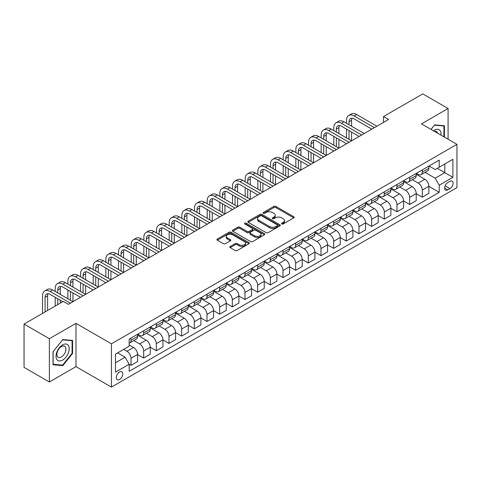 <?xml version="1.0" encoding="UTF-8"?>
<svg xmlns="http://www.w3.org/2000/svg" width="481" height="481" viewBox="0 0 481 481"><rect width="100%" height="100%" fill="white"/><g stroke="black" fill="none" stroke-linecap="round" stroke-linejoin="round"><path stroke-width="0.72" d="M281.794 223.978A0.986 0.571 0 0 0 283.183 223.978L293.753 217.875A1.407 0.812 0 0 0 294.162 217.304A1.407 0.812 0 0 0 293.753 216.727L275.847 206.391A1.407 0.812 0 0 0 273.863 206.391L263.293 212.494A0.986 0.571 0 0 0 263.005 212.897A0.986 0.571 0 0 0 263.293 213.293A0.986 0.571 0 0 0 264.688 213.293L266.053 212.506A4.503 2.597 0 0 1 272.42 212.506L273.911 213.366A4.503 2.597 0 0 1 275.228 215.205A4.503 2.597 0 0 1 273.911 217.045L272.541 217.833A0.986 0.571 0 0 0 272.252 218.236A0.986 0.571 0 0 0 272.541 218.639A0.986 0.571 0 0 0 273.936 218.639L275.3 217.845A4.503 2.597 0 0 1 281.668 217.845L283.159 218.711A4.503 2.597 0 0 1 284.475 220.545A4.503 2.597 0 0 1 283.159 222.384L281.794 223.172A0.986 0.571 0 0 0 281.505 223.575A0.986 0.571 0 0 0 281.794 223.978L281.794 223.172M119.547 379.509A4.588 2.646 120 0 0 122.541 375.463A4.588 2.646 120 0 0 121.837 371.789A4.588 2.646 120 0 0 119.547 372.017A4.588 2.646 120 0 0 116.552 376.058A4.588 2.646 120 0 0 117.256 379.731A4.588 2.646 120 0 0 119.547 379.509M230.201 246.47A1.407 0.812 0 0 0 229.786 247.048A1.407 0.812 0 0 0 230.201 247.619L235.221 250.517A1.407 0.812 0 0 0 237.211 250.517L248.948 243.741A1.407 0.812 0 0 0 249.356 243.17A1.407 0.812 0 0 0 248.948 242.592L231.042 232.257A1.407 0.812 0 0 0 229.058 232.257L217.322 239.033A1.407 0.812 0 0 0 216.907 239.61A1.407 0.812 0 0 0 217.322 240.181L223.388 243.687A1.407 0.812 0 0 0 225.379 243.687L230.399 240.789A1.407 0.812 0 0 0 230.808 240.211A1.407 0.812 0 0 0 230.399 239.64L227.393 237.903A3.764 2.171 0 0 1 226.286 236.363A3.764 2.171 0 0 1 228.613 234.355A3.764 2.171 0 0 1 232.714 234.83L244.498 241.63A3.764 2.171 0 0 1 245.599 243.17A3.764 2.171 0 0 1 243.278 245.178A3.764 2.171 0 0 1 239.177 244.703L237.211 243.572A1.407 0.812 0 0 0 235.221 243.572L230.201 246.47L230.201 247.619M75.98 323.346L49.381 338.702L24.05 324.08L24.05 367.37L49.381 381.992L75.98 366.636L111.442 387.109L111.442 343.819L75.98 323.346L75.98 366.636M448.082 139.225L448.082 108.514L421.488 123.87L456.95 144.342L111.442 343.819M448.082 108.514L422.751 93.891L383.489 116.558L383.489 122.408M24.05 324.08L63.312 301.413L68.38 304.335L388.558 119.48L383.489 116.558M266.155 232.66A1.407 0.812 0 0 0 268.139 232.66L279.876 225.884A1.407 0.812 0 0 0 280.291 225.312A1.407 0.812 0 0 0 279.876 224.735L261.977 214.4A1.407 0.812 0 0 0 259.987 214.4L248.25 221.176A1.407 0.812 0 0 0 247.841 221.753A1.407 0.812 0 0 0 248.25 222.324L266.155 232.66M245.214 224.188A0.986 0.571 0 0 1 246.212 224.326L264.394 234.824L252.675 241.588A1.407 0.812 0 0 1 250.685 241.588L232.786 231.253L232.786 230.104A1.407 0.812 0 0 0 232.371 230.682A1.407 0.812 0 0 0 232.786 231.253M232.786 230.104L237.806 227.206A1.407 0.812 0 0 1 239.797 227.206L247.06 231.397A1.407 0.812 0 0 0 249.044 231.397L252.381 229.473A1.407 0.812 0 0 0 252.79 228.902A1.407 0.812 0 0 0 252.381 228.325L244.817 223.96A0.986 0.571 0 0 1 244.528 223.563A0.986 0.571 0 0 1 245.142 223.034A0.986 0.571 0 0 1 246.212 223.16L264.412 233.664A1.407 0.812 0 0 1 264.827 234.241A1.407 0.812 0 0 1 264.412 234.812L264.412 233.664M449.957 181.373L447.727 182.66A4.443 2.567 120 0 0 444.829 186.574A4.443 2.567 120 0 0 445.508 190.133A4.443 2.567 120 0 0 447.727 189.917L449.957 188.63A4.443 2.567 120 0 0 452.861 184.71A4.443 2.567 120 0 0 452.182 181.151A4.443 2.567 120 0 0 449.957 181.373M111.442 387.109L456.95 187.632L456.95 144.342M429.034 166.017L435.167 169.559L439.219 167.214L439.219 160.137L129.173 339.141L129.173 346.218L115.494 354.118L115.494 372.138L129.173 364.237L129.173 371.314L439.219 192.31L439.219 185.233L435.167 178.217L425.09 172.396M439.219 167.214L452.898 159.319L452.898 177.339L439.219 185.233M49.381 338.702L49.381 381.992M437.295 168.326L444.793 172.655L444.793 163.997L452.898 159.319M435.167 178.217L444.793 172.655L452.898 177.339M115.494 362.776L125.12 357.221L117.623 352.892M129.173 364.297L130.994 365.35L130.994 358.273A5.73 3.307 -120 0 0 126.942 351.25L123.701 349.38M130.994 365.35L137.584 361.55L137.584 354.467A5.73 3.307 -120 0 0 133.532 347.45L129.173 344.931M137.584 354.527L143.663 358.038L143.663 350.962A5.73 3.307 -120 0 0 139.61 343.939L133.79 340.578M143.663 358.038L150.246 354.232L150.246 347.156A5.73 3.307 -120 0 0 146.194 340.139L137.584 335.167M150.246 347.216L156.325 350.727L156.325 343.644A5.73 3.307 -120 0 0 152.273 336.628L146.452 333.267M156.325 350.727L162.915 346.921L162.915 339.845A5.73 3.307 -120 0 0 158.862 332.822L150.246 327.85M162.915 339.905L168.993 343.41L168.993 336.333A5.73 3.307 -120 0 0 164.941 329.317L159.121 325.956M168.993 343.41L175.577 339.61L175.577 332.533A5.73 3.307 -120 0 0 171.525 325.511L162.915 320.538M175.577 332.593L181.656 336.099L181.656 329.022A5.73 3.307 -120 0 0 177.603 321.999L171.783 318.644M181.656 336.099L188.245 332.299L188.245 325.222A5.73 3.307 -120 0 0 184.193 318.2L175.577 313.227M188.245 325.276L194.324 328.788L194.324 321.711A5.73 3.307 -120 0 0 190.272 314.688L184.451 311.333M194.324 328.788L200.908 324.988L200.908 317.905A5.73 3.307 -120 0 0 196.855 310.888L188.245 305.916M200.908 317.965L206.986 321.476L206.986 314.4A5.73 3.307 -120 0 0 202.934 307.377L197.114 304.016M206.986 321.476L213.576 317.676L213.576 310.594A5.73 3.307 -120 0 0 209.524 303.577L200.908 298.605M213.576 310.654L219.655 314.165L219.655 307.082A5.73 3.307 -120 0 0 215.602 300.066L209.782 296.705M219.655 314.165L226.238 310.359L226.238 303.283A5.73 3.307 -120 0 0 222.186 296.266L213.576 291.294M226.238 303.343L232.317 306.854L232.317 299.771A5.73 3.307 -120 0 0 228.265 292.755L222.444 289.394M232.317 306.854L238.907 303.048L238.907 295.971A5.73 3.307 -120 0 0 234.854 288.949L226.238 283.976M238.907 296.031L244.985 299.537L244.985 292.46A5.73 3.307 -120 0 0 240.933 285.443L235.113 282.082M244.985 299.537L251.569 295.737L251.569 288.66A5.73 3.307 -120 0 0 247.517 281.638L238.907 276.665M251.569 288.714L257.648 292.226L257.648 285.149A5.73 3.307 -120 0 0 253.595 278.126L247.775 274.771M257.648 292.226L264.237 288.426L264.237 281.349A5.73 3.307 -120 0 0 260.179 274.326L251.569 269.354M264.237 281.403L270.316 284.914L270.316 277.838A5.73 3.307 -120 0 0 266.264 270.815L260.443 267.454M270.316 284.914L276.9 281.114L276.9 274.032A5.73 3.307 -120 0 0 272.847 267.015L264.237 262.043M276.9 274.092L282.978 277.603L282.978 270.526A5.73 3.307 -120 0 0 278.926 263.504L273.106 260.143M282.978 277.603L289.568 273.797L289.568 266.721A5.73 3.307 -120 0 0 285.51 259.704L276.9 254.732M289.568 266.781L295.647 270.292L295.647 263.209A5.73 3.307 -120 0 0 291.594 256.193L285.774 252.832M295.647 270.292L302.23 266.486L302.23 259.409A5.73 3.307 -120 0 0 298.178 252.393L289.568 247.42M302.23 259.469L308.309 262.981L308.309 255.898A5.73 3.307 -120 0 0 304.257 248.881L298.436 245.52M308.309 262.981L314.899 259.175L314.899 252.098A5.73 3.307 -120 0 0 310.84 245.076L302.23 240.103M314.899 252.158L320.977 255.664L320.977 248.587A5.73 3.307 -120 0 0 316.925 241.57L311.105 238.209M320.977 255.664L327.561 251.864L327.561 244.787A5.73 3.307 -120 0 0 323.509 237.764L314.899 232.792M327.561 244.841L333.64 248.352L333.64 241.276A5.73 3.307 -120 0 0 329.587 234.253L323.767 230.898M333.64 248.352L340.229 244.552L340.229 237.476A5.73 3.307 -120 0 0 336.171 230.453L327.561 225.481M340.229 237.53L346.308 241.041L346.308 233.964A5.73 3.307 -120 0 0 342.256 226.942L336.435 223.581M346.308 241.041L352.892 237.241L352.892 230.158A5.73 3.307 -120 0 0 348.839 223.142L340.229 218.17M352.892 230.219L358.97 233.73L358.97 226.653A5.73 3.307 -120 0 0 354.918 219.631L349.098 216.27M358.97 233.73L365.56 229.924L365.56 222.847A5.73 3.307 -120 0 0 361.502 215.831L352.892 210.858M365.56 222.907L371.639 226.419L371.639 219.336A5.73 3.307 -120 0 0 367.586 212.319L361.766 208.958M371.639 226.419L378.222 222.613L378.222 215.536A5.73 3.307 -120 0 0 374.17 208.513L365.56 203.541M378.222 215.596L384.301 219.108L384.301 212.025A5.73 3.307 -120 0 0 380.249 205.008L374.428 201.647M384.301 219.108L390.891 215.302L390.891 208.225A5.73 3.307 -120 0 0 386.832 201.202L378.222 196.23M390.891 208.285L396.969 211.79L396.969 204.714A5.73 3.307 -120 0 0 392.917 197.697L387.097 194.336M396.969 211.79L403.553 207.99L403.553 200.914A5.73 3.307 -120 0 0 399.501 193.891L390.891 188.919M403.553 200.968L409.632 204.479L409.632 197.402A5.73 3.307 -120 0 0 405.579 190.38L399.759 187.025M409.632 204.479L416.221 200.679L416.221 193.596A5.73 3.307 -120 0 0 412.163 186.58L403.553 181.608M416.221 193.657L422.3 197.168L422.3 190.091A5.73 3.307 -120 0 0 418.248 183.069L412.427 179.708M422.3 197.168L428.884 193.368L428.884 186.285A5.73 3.307 -120 0 0 424.831 179.269L416.221 174.296M416.372 173.328L418.248 174.411A5.73 3.307 -120 0 0 421.109 174.693A5.73 3.307 -120 0 0 422.3 172.072L422.3 169.907M403.703 180.64L405.579 181.722A5.73 3.307 -120 0 0 408.447 182.01A5.73 3.307 -120 0 0 409.632 179.383L409.632 177.218M391.041 187.957L392.917 189.039A5.73 3.307 -120 0 0 395.779 189.322A5.73 3.307 -120 0 0 396.969 186.694L396.969 184.53M378.373 195.268L380.249 196.35A5.73 3.307 -120 0 0 383.116 196.633A5.73 3.307 -120 0 0 384.301 194.011L384.301 191.847M365.71 202.579L367.586 203.661A5.73 3.307 -120 0 0 370.448 203.944A5.73 3.307 -120 0 0 371.639 201.323L371.639 199.158M353.042 209.89L354.918 210.973A5.73 3.307 -120 0 0 357.786 211.255A5.73 3.307 -120 0 0 358.97 208.634L358.97 206.469M340.38 217.202L342.256 218.284A5.73 3.307 -120 0 0 345.117 218.566A5.73 3.307 -120 0 0 346.308 215.945L346.308 213.78M327.711 224.513L329.587 225.595A5.73 3.307 -120 0 0 332.455 225.884A5.73 3.307 -120 0 0 333.64 223.256L333.64 221.092M315.049 231.83L316.925 232.912A5.73 3.307 -120 0 0 319.787 233.195A5.73 3.307 -120 0 0 320.977 230.567L320.977 228.403M302.381 239.141L304.257 240.223A5.73 3.307 -120 0 0 307.125 240.506A5.73 3.307 -120 0 0 308.309 237.885L308.309 235.72M289.718 246.452L291.594 247.535A5.73 3.307 -120 0 0 294.456 247.817A5.73 3.307 -120 0 0 295.647 245.196L295.647 243.031M277.05 253.764L278.926 254.846A5.73 3.307 -120 0 0 281.794 255.128A5.73 3.307 -120 0 0 282.978 252.507L282.978 250.342M264.388 261.075L266.264 262.157A5.73 3.307 -120 0 0 269.126 262.446A5.73 3.307 -120 0 0 270.316 259.818L270.316 257.654M251.719 268.386L253.595 269.468A5.73 3.307 -120 0 0 256.463 269.757A5.73 3.307 -120 0 0 257.648 267.129L257.648 264.965M239.057 275.703L240.933 276.785A5.73 3.307 -120 0 0 243.795 277.068A5.73 3.307 -120 0 0 244.985 274.441L244.985 272.276M226.389 283.014L228.265 284.097A5.73 3.307 -120 0 0 231.133 284.379A5.73 3.307 -120 0 0 232.317 281.758L232.317 279.593M213.726 290.326L215.602 291.408A5.73 3.307 -120 0 0 218.464 291.69A5.73 3.307 -120 0 0 219.655 289.069L219.655 286.904M201.058 297.637L202.934 298.719A5.73 3.307 -120 0 0 205.802 299.002A5.73 3.307 -120 0 0 206.986 296.38L206.986 294.216M188.396 304.948L190.272 306.03A5.73 3.307 -120 0 0 193.134 306.319A5.73 3.307 -120 0 0 194.324 303.691L194.324 301.527M175.727 312.265L177.603 313.347A5.73 3.307 -120 0 0 180.471 313.63A5.73 3.307 -120 0 0 181.656 311.003L181.656 308.838M163.065 319.576L164.941 320.659A5.73 3.307 -120 0 0 167.803 320.941A5.73 3.307 -120 0 0 168.993 318.314L168.993 316.149M150.397 326.888L152.273 327.97A5.73 3.307 -120 0 0 155.141 328.252A5.73 3.307 -120 0 0 156.325 325.631L156.325 323.466M137.734 334.199L139.61 335.281A5.73 3.307 -120 0 0 142.472 335.564A5.73 3.307 -120 0 0 143.663 332.942L143.663 330.778M428.884 186.345L439.219 192.31M421.109 174.693L427.699 170.893A5.73 3.307 -120 0 0 428.884 168.272L428.884 166.107M408.447 182.01L415.031 178.204A5.73 3.307 -120 0 0 416.221 175.583L416.221 173.419M395.779 189.322L402.369 185.516A5.73 3.307 -120 0 0 403.553 182.894L403.553 180.73M383.116 196.633L389.7 192.833A5.73 3.307 -120 0 0 390.891 190.205L390.891 188.041M370.448 203.944L377.038 200.144A5.73 3.307 -120 0 0 378.222 197.517L378.222 195.352M357.786 211.255L364.37 207.455A5.73 3.307 -120 0 0 365.56 204.828L365.56 202.663M345.117 218.566L351.707 214.766A5.73 3.307 -120 0 0 352.892 212.145L352.892 209.981M332.455 225.884L339.039 222.078A5.73 3.307 -120 0 0 340.229 219.456L340.229 217.292M319.787 233.195L326.377 229.389A5.73 3.307 -120 0 0 327.561 226.767L327.561 224.603M307.125 240.506L313.708 236.706A5.73 3.307 -120 0 0 314.899 234.079L314.899 231.914M294.456 247.817L301.046 244.017A5.73 3.307 -120 0 0 302.23 241.39L302.23 239.225M281.794 255.128L288.378 251.329A5.73 3.307 -120 0 0 289.568 248.707L289.568 246.543M269.126 262.446L275.715 258.64A5.73 3.307 -120 0 0 276.9 256.018L276.9 253.854M256.463 269.757L263.047 265.951A5.73 3.307 -120 0 0 264.237 263.329L264.237 261.165M243.795 277.068L250.385 273.262A5.73 3.307 -120 0 0 251.569 270.641L251.569 268.476M231.133 284.379L237.716 280.579A5.73 3.307 -120 0 0 238.907 277.952L238.907 275.787M218.464 291.69L225.054 287.891A5.73 3.307 -120 0 0 226.238 285.263L226.238 283.099M205.802 299.002L212.386 295.202A5.73 3.307 -120 0 0 213.576 292.58L213.576 290.416M193.134 306.319L199.723 302.513A5.73 3.307 -120 0 0 200.908 299.891L200.908 297.727M180.471 313.63L187.055 309.824A5.73 3.307 -120 0 0 188.245 307.203L188.245 305.038M167.803 320.941L174.393 317.135A5.73 3.307 -120 0 0 175.577 314.514L175.577 312.349M155.141 328.252L161.724 324.453A5.73 3.307 -120 0 0 162.915 321.825L162.915 319.661M142.472 335.564L149.062 331.764A5.73 3.307 -120 0 0 150.246 329.136L150.246 326.972M129.173 343.109A5.73 3.307 -120 0 0 129.81 342.875L136.394 339.075A5.73 3.307 -120 0 0 137.584 336.453L137.584 334.289M129.81 342.875A5.73 3.307 -120 0 0 130.994 340.253L130.994 338.089M125.12 357.221L129.173 364.237M444.438 137.121L444.438 125.745L434.662 124.874L431.036 129.383M53.03 364.76L62.807 365.632L72.583 353.469L72.583 340.434L62.807 339.562L53.03 351.725L53.03 364.76M72.078 353.18L72.583 353.469M61.772 365.037L62.807 365.632M282.185 224.116L283.159 223.551A4.503 2.597 0 0 0 284.475 221.717L284.475 220.545M275.228 215.205L275.228 216.378A4.503 2.597 0 0 1 273.911 218.212L272.937 218.777M293.735 217.887L275.847 207.564A1.407 0.812 0 0 0 273.863 207.564L263.684 213.438M279.858 225.896L261.977 215.572A1.407 0.812 0 0 0 259.987 215.572L248.268 222.336M277.393 225.715A0.986 0.571 0 0 0 277.681 225.312A0.986 0.571 0 0 0 277.393 224.91L261.676 215.837A0.986 0.571 0 0 0 260.287 215.837L258.844 216.672A4.503 2.597 0 0 0 257.527 218.506A4.503 2.597 0 0 0 258.844 220.346L269.582 226.545A4.503 2.597 0 0 0 275.95 226.545L277.393 225.715L277.393 226.882A0.986 0.571 0 0 0 277.681 226.479L277.681 225.312M257.527 218.506L257.527 219.679A4.503 2.597 0 0 0 258.844 221.513L258.844 220.346M277.393 226.882L275.95 227.717A4.503 2.597 0 0 1 269.582 227.717L258.844 221.513M232.804 231.265L237.806 228.379L237.806 227.206M252.79 228.902L252.79 230.068A1.407 0.812 0 0 1 252.381 230.646L249.044 232.57A1.407 0.812 0 0 1 247.06 232.57L239.797 228.379A1.407 0.812 0 0 0 237.806 228.379M254.593 235.75A3.764 2.171 0 0 0 258.694 236.219A3.764 2.171 0 0 0 261.015 234.211A3.764 2.171 0 0 0 259.914 232.678L255.76 230.279A1.407 0.812 0 0 0 253.77 230.279L250.439 232.203A1.407 0.812 0 0 0 250.03 232.774A1.407 0.812 0 0 0 250.439 233.351L254.593 235.75L254.593 236.917A3.764 2.171 0 0 0 258.694 237.386A3.764 2.171 0 0 0 261.015 235.383L261.015 234.211M250.03 232.774L250.03 233.946A1.407 0.812 0 0 0 250.439 234.518L250.439 233.351M254.593 236.917L250.439 234.518M245.599 243.17L245.599 244.336A3.764 2.171 0 0 1 243.278 246.344A3.764 2.171 0 0 1 239.177 245.875L237.211 244.739A1.407 0.812 0 0 0 235.221 244.739L230.219 247.631M226.286 236.363L226.286 237.536A3.764 2.171 0 0 0 227.393 239.069L227.393 237.903M230.381 240.795L227.393 239.069M248.93 243.753L231.042 233.429A1.407 0.812 0 0 0 229.058 233.429L217.34 240.193M346.506 123.286L346.506 120.358A10.744 6.205 60 0 1 348.737 115.44L351.268 113.979A10.744 6.205 60 0 1 356.643 114.508L376.906 126.208M348.737 115.44A10.744 6.205 60 0 1 354.106 115.975L374.374 127.669M371.837 129.136L354.106 118.897A7.167 4.137 -120 0 0 350.523 118.542A7.167 4.137 -120 0 0 349.044 121.819L349.044 124.747M352.026 118.212A7.167 4.137 -120 0 0 351.575 120.358L351.575 126.208M349.044 130.598L349.044 139.37M351.575 132.059L351.575 140.831L331.313 129.136L328.776 130.598L349.044 142.298M346.506 137.909L346.506 129.136M333.844 130.598L333.844 127.669A10.744 6.205 60 0 1 336.069 122.751L338.6 121.29A10.744 6.205 60 0 1 343.975 121.819L364.237 133.52M336.069 122.751A10.744 6.205 60 0 1 341.444 123.286L361.706 134.987M359.175 136.448L341.444 126.208A7.167 4.137 -120 0 0 337.86 125.854A7.167 4.137 -120 0 0 336.375 129.136L336.375 132.059M339.358 125.523A7.167 4.137 -120 0 0 338.907 127.669L338.907 133.52M336.375 137.909L336.375 146.681M338.907 139.37L338.907 148.148L318.644 136.448L316.113 137.909L336.375 149.609M333.844 145.22L333.844 136.448M346.506 143.759L328.776 133.52A7.167 4.137 -120 0 0 325.192 133.165A7.167 4.137 -120 0 0 323.713 136.448L323.713 139.37M326.695 132.834A7.167 4.137 -120 0 0 326.244 134.987L326.244 140.837M323.713 145.22L323.713 153.998M326.244 146.681L326.244 155.459L305.982 143.759L303.445 145.22L323.713 156.92M321.176 152.531L321.176 143.759M321.176 137.909L321.176 134.987A10.744 6.205 60 0 1 323.406 130.062A10.744 6.205 60 0 1 328.776 130.598M323.406 130.062L325.938 128.601A10.744 6.205 60 0 1 331.313 129.136M333.844 151.07L316.113 140.837A7.167 4.137 -120 0 0 312.53 140.482A7.167 4.137 -120 0 0 311.045 143.759L311.045 146.681M314.027 140.151A7.167 4.137 -120 0 0 313.576 142.298L313.576 148.148M311.045 152.531L311.045 161.309M313.576 153.998L313.576 162.77L293.314 151.07L290.783 152.531L311.045 164.231M308.513 159.848L308.513 151.07M308.513 145.22L308.513 142.298A10.744 6.205 60 0 1 310.738 137.38A10.744 6.205 60 0 1 316.113 137.909M310.738 137.38L313.269 135.913A10.744 6.205 60 0 1 318.644 136.448M321.176 158.381L303.445 148.148A7.167 4.137 -120 0 0 299.861 147.793A7.167 4.137 -120 0 0 298.382 151.07L298.382 153.998M301.365 147.463A7.167 4.137 -120 0 0 300.914 149.609L300.914 155.459M298.382 159.848L298.382 168.621M300.914 161.309L300.914 170.082L280.651 158.381L278.114 159.848L298.382 171.543M295.845 167.16L295.845 158.381M295.845 152.531L295.845 149.609A10.744 6.205 60 0 1 298.076 144.691A10.744 6.205 60 0 1 303.445 145.22M298.076 144.691L300.607 143.224A10.744 6.205 60 0 1 305.982 143.759M440.975 135.119A9.313 5.375 120 0 0 440.157 130.7A9.313 5.375 120 0 0 433.513 130.814M437.596 133.171A6.379 3.68 120 0 0 437.163 132.245A6.379 3.68 120 0 0 436.447 131.578A6.379 3.68 120 0 0 434.493 131.379M434.439 125.15L443.933 126.004L443.933 136.826M443.302 125.643L443.933 126.004M431.054 129.395L434.457 125.162M62.602 344.877A9.313 5.375 120 0 0 56.018 356.283A9.313 5.375 120 0 0 62.602 360.083A9.313 5.375 120 0 0 69.192 348.677A9.313 5.375 120 0 0 62.602 344.877M61.406 346.579A6.379 3.68 120 0 0 57.239 352.2A6.379 3.68 120 0 0 58.213 357.311A6.379 3.68 120 0 0 61.406 356.992A6.379 3.68 120 0 0 65.572 351.377A6.379 3.68 120 0 0 64.592 346.266A6.379 3.68 120 0 0 61.406 346.579M72.078 353.325L62.602 365.109L53.132 364.267L53.132 351.635L62.602 339.851L72.078 340.692L72.078 353.325M71.447 340.332L72.078 340.692M308.513 165.698L290.783 155.459A7.167 4.137 -120 0 0 287.199 155.104A7.167 4.137 -120 0 0 285.714 158.381L285.714 161.309M288.696 154.774A7.167 4.137 -120 0 0 288.245 156.92L288.245 162.77M285.714 167.16L285.714 175.932M288.245 168.621L288.245 177.393L267.983 165.698L265.452 167.16L285.714 178.86M283.183 174.471L283.183 165.698M283.183 159.848L283.183 156.92A10.744 6.205 60 0 1 285.407 152.002A10.744 6.205 60 0 1 290.783 152.531M285.407 152.002L287.939 150.541A10.744 6.205 60 0 1 293.314 151.07M295.845 173.01L278.114 162.77A7.167 4.137 -120 0 0 274.531 162.416A7.167 4.137 -120 0 0 273.052 165.698L273.052 168.621M276.034 162.085A7.167 4.137 -120 0 0 275.583 164.231L275.583 170.082M273.052 174.471L273.052 183.243M275.583 175.932L275.583 184.71L255.321 173.01L252.784 174.471L273.052 186.171M270.514 181.782L270.514 173.01M270.514 167.16L270.514 164.231A10.744 6.205 60 0 1 272.745 159.313A10.744 6.205 60 0 1 278.114 159.848M272.745 159.313L275.276 157.852A10.744 6.205 60 0 1 280.651 158.381M283.183 180.321L265.452 170.082A7.167 4.137 -120 0 0 261.868 169.727A7.167 4.137 -120 0 0 260.383 173.01L260.383 175.932M263.366 169.396A7.167 4.137 -120 0 0 262.915 171.543L262.915 177.393M260.383 181.782L260.383 190.554M262.915 183.243L262.915 192.021L242.652 180.321L240.121 181.782L260.383 193.482M257.852 189.093L257.852 180.321M257.852 174.471L257.852 171.543A10.744 6.205 60 0 1 260.077 166.624A10.744 6.205 60 0 1 265.452 167.16M260.077 166.624L262.608 165.163A10.744 6.205 60 0 1 267.983 165.698M270.514 187.632L252.784 177.393A7.167 4.137 -120 0 0 249.2 177.038A7.167 4.137 -120 0 0 247.721 180.321L247.721 183.243M250.703 176.707A7.167 4.137 -120 0 0 250.252 178.86L250.252 184.71M247.721 189.093L247.721 197.871M250.252 190.56L250.252 199.332L229.99 187.632L227.453 189.093L247.721 200.793M245.184 196.404L245.184 187.632M245.184 181.782L245.184 178.86A10.744 6.205 60 0 1 247.414 173.936A10.744 6.205 60 0 1 252.784 174.471M247.414 173.936L249.946 172.475A10.744 6.205 60 0 1 255.321 173.01M257.852 194.943L240.121 184.71A7.167 4.137 -120 0 0 236.538 184.355A7.167 4.137 -120 0 0 235.053 187.632L235.053 190.554M238.035 184.025A7.167 4.137 -120 0 0 237.59 186.171L237.59 192.021M235.053 196.404L235.053 205.183M237.59 197.871L237.59 206.644L217.322 194.943L214.791 196.404L235.053 208.105M232.521 203.722L232.521 194.943M232.521 189.093L232.521 186.171A10.744 6.205 60 0 1 234.746 181.253A10.744 6.205 60 0 1 240.121 181.782M234.746 181.253L237.277 179.786A10.744 6.205 60 0 1 242.652 180.321M245.184 202.254L227.453 192.021A7.167 4.137 -120 0 0 223.875 191.666A7.167 4.137 -120 0 0 222.39 194.943L222.39 197.871M225.373 191.336A7.167 4.137 -120 0 0 224.922 193.482L224.922 199.332M222.39 203.722L222.39 212.494M224.922 205.183L224.922 213.955L204.659 202.254L202.122 203.722L222.39 215.416M219.853 211.033L219.853 202.254M219.853 196.404L219.853 193.482A10.744 6.205 60 0 1 222.084 188.564A10.744 6.205 60 0 1 227.453 189.093M222.084 188.564L224.615 187.097A10.744 6.205 60 0 1 229.99 187.632M232.521 209.572L214.791 199.332A7.167 4.137 -120 0 0 211.207 198.978A7.167 4.137 -120 0 0 209.722 202.254L209.722 205.183M212.704 198.647A7.167 4.137 -120 0 0 212.259 200.793L212.259 206.644M209.722 211.033L209.722 219.805M212.259 212.494L212.259 221.266L191.991 209.572L189.46 211.033L209.722 222.733M207.191 218.344L207.191 209.572M207.191 203.722L207.191 200.793A10.744 6.205 60 0 1 209.415 195.875A10.744 6.205 60 0 1 214.791 196.404M209.415 195.875L211.947 194.414A10.744 6.205 60 0 1 217.322 194.943M219.853 216.883L202.122 206.644A7.167 4.137 -120 0 0 198.545 206.289A7.167 4.137 -120 0 0 197.06 209.572L197.06 212.494M200.042 205.958A7.167 4.137 -120 0 0 199.591 208.105L199.591 213.955M197.06 218.344L197.06 227.116M199.591 219.805L199.591 228.583L179.329 216.883L176.792 218.344L197.06 230.044M194.522 225.655L194.522 216.883M194.522 211.033L194.522 208.105A10.744 6.205 60 0 1 196.753 203.186A10.744 6.205 60 0 1 202.122 203.722M196.753 203.186L199.284 201.725A10.744 6.205 60 0 1 204.659 202.254M207.191 224.194L189.46 213.955A7.167 4.137 -120 0 0 185.876 213.6A7.167 4.137 -120 0 0 184.391 216.883L184.391 219.805M187.374 213.269A7.167 4.137 -120 0 0 186.929 215.422L186.929 221.266M184.391 225.655L184.391 234.433M186.929 227.116L186.929 235.894L166.66 224.194L164.129 225.655L184.391 237.355M181.86 232.966L181.86 224.194M181.86 218.344L181.86 215.422A10.744 6.205 60 0 1 184.085 210.498A10.744 6.205 60 0 1 189.46 211.033M184.085 210.498L186.616 209.037A10.744 6.205 60 0 1 191.991 209.572M194.522 231.505L176.792 221.266A7.167 4.137 -120 0 0 173.214 220.911A7.167 4.137 -120 0 0 171.729 224.194L171.729 227.116M174.711 220.581A7.167 4.137 -120 0 0 174.26 222.733L174.26 228.583M171.729 232.966L171.729 241.745M174.26 234.433L174.26 243.206L153.998 231.505L151.461 232.966L171.729 244.667M169.192 240.278L169.192 231.505M169.192 225.655L169.192 222.733A10.744 6.205 60 0 1 171.422 217.809A10.744 6.205 60 0 1 176.792 218.344M171.422 217.809L173.954 216.348A10.744 6.205 60 0 1 179.329 216.883M181.86 238.816L164.129 228.583A7.167 4.137 -120 0 0 160.546 228.228A7.167 4.137 -120 0 0 159.061 231.505L159.061 234.433M162.043 227.898A7.167 4.137 -120 0 0 161.598 230.044L161.598 235.894M159.061 240.278L159.061 249.056M161.598 241.745L161.598 250.517L141.33 238.816L138.799 240.278L159.061 251.978M156.529 247.595L156.529 238.816M156.529 232.966L156.529 230.044A10.744 6.205 60 0 1 158.754 225.126A10.744 6.205 60 0 1 164.129 225.655M158.754 225.126L161.285 223.659A10.744 6.205 60 0 1 166.66 224.194M169.192 246.128L151.461 235.894A7.167 4.137 -120 0 0 147.883 235.54A7.167 4.137 -120 0 0 146.398 238.816L146.398 241.745M149.381 235.209A7.167 4.137 -120 0 0 148.93 237.355L148.93 243.206M146.398 247.595L146.398 256.367M148.93 249.056L148.93 257.828L128.667 246.128L126.13 247.595L146.398 259.295M143.861 254.906L143.861 246.128M143.861 240.278L143.861 237.355A10.744 6.205 60 0 1 146.092 232.437A10.744 6.205 60 0 1 151.461 232.966M146.092 232.437L148.623 230.976A10.744 6.205 60 0 1 153.998 231.505M156.529 253.445L138.799 243.206A7.167 4.137 -120 0 0 135.215 242.851A7.167 4.137 -120 0 0 133.73 246.128L133.73 249.056M136.712 242.52A7.167 4.137 -120 0 0 136.267 244.667L136.267 250.517M133.73 254.906L133.73 263.678M136.267 256.367L136.267 265.139L115.999 253.445L113.468 254.906L133.73 266.606M131.199 262.217L131.199 253.445M131.199 247.595L131.199 244.667A10.744 6.205 60 0 1 133.423 239.748A10.744 6.205 60 0 1 138.799 240.278M133.423 239.748L135.955 238.287A10.744 6.205 60 0 1 141.33 238.816M143.861 260.756L126.13 250.517A7.167 4.137 -120 0 0 122.553 250.162A7.167 4.137 -120 0 0 121.068 253.445L121.068 256.367M124.05 249.831A7.167 4.137 -120 0 0 123.599 251.978L123.599 257.828M121.068 262.217L121.068 270.989M123.599 263.678L123.599 272.456L103.337 260.756L100.8 262.217L121.068 273.917M118.53 269.528L118.53 260.756M118.53 254.906L118.53 251.978A10.744 6.205 60 0 1 120.761 247.06A10.744 6.205 60 0 1 126.13 247.595M120.761 247.06L123.292 245.599A10.744 6.205 60 0 1 128.667 246.128M131.199 268.067L113.468 257.828A7.167 4.137 -120 0 0 109.884 257.473A7.167 4.137 -120 0 0 108.399 260.756L108.399 263.678M111.382 257.143A7.167 4.137 -120 0 0 110.937 259.295L110.937 265.139M108.399 269.528L108.399 278.307M110.937 270.989L110.937 279.768L90.668 268.067L88.137 269.528L108.399 281.229M105.868 276.84L105.868 268.067M105.868 262.217L105.868 259.295A10.744 6.205 60 0 1 108.093 254.371A10.744 6.205 60 0 1 113.468 254.906M108.093 254.371L110.624 252.91A10.744 6.205 60 0 1 115.999 253.445M118.53 275.379L100.8 265.139A7.167 4.137 -120 0 0 97.222 264.784A7.167 4.137 -120 0 0 95.737 268.067L95.737 270.989M98.719 264.454A7.167 4.137 -120 0 0 98.268 266.606L98.268 272.456M95.737 276.84L95.737 285.618M98.268 278.307L98.268 287.079L78.006 275.379L75.469 276.84L95.737 288.54M93.2 284.157L93.2 275.379M93.2 269.528L93.2 266.606A10.744 6.205 60 0 1 95.43 261.682A10.744 6.205 60 0 1 100.8 262.217M95.43 261.682L97.962 260.221A10.744 6.205 60 0 1 103.337 260.756M105.868 282.69L88.137 272.456A7.167 4.137 -120 0 0 84.554 272.102A7.167 4.137 -120 0 0 83.069 275.379L83.069 278.307M86.051 271.771A7.167 4.137 -120 0 0 85.606 273.917L85.606 279.768M83.069 284.157L83.069 292.929M85.606 285.618L85.606 294.39L65.338 282.69L62.807 284.157L83.069 295.851M80.537 291.468L80.537 282.69M80.537 276.84L80.537 273.917A10.744 6.205 60 0 1 82.762 268.999A10.744 6.205 60 0 1 88.137 269.528M82.762 268.999L85.293 267.532A10.744 6.205 60 0 1 90.668 268.067M93.2 290.001L75.469 279.768A7.167 4.137 -120 0 0 71.891 279.413A7.167 4.137 -120 0 0 70.406 282.69L70.406 285.618M73.389 279.082A7.167 4.137 -120 0 0 72.938 281.229L72.938 287.079M70.406 291.468L70.406 300.24M72.938 292.929L72.938 301.701L52.676 290.001L50.138 291.468L70.406 303.168M67.869 298.779L67.869 290.001M67.869 284.157L67.869 281.229A10.744 6.205 60 0 1 70.1 276.31A10.744 6.205 60 0 1 75.469 276.84M70.1 276.31L72.631 274.849A10.744 6.205 60 0 1 78.006 275.379M80.537 297.318L62.807 287.079A7.167 4.137 -120 0 0 59.223 286.724A7.167 4.137 -120 0 0 57.738 290.001L57.738 292.929M60.72 286.393A7.167 4.137 -120 0 0 60.275 288.54L60.275 294.39M57.738 298.779L57.738 304.629M60.275 300.24L60.275 303.168M55.207 306.09L55.207 297.318M55.207 291.468L55.207 288.54A10.744 6.205 60 0 1 57.431 283.622A10.744 6.205 60 0 1 62.807 284.157M57.431 283.622L59.963 282.161A10.744 6.205 60 0 1 65.338 282.69M62.807 301.701L50.138 294.39A7.167 4.137 -120 0 0 46.561 294.035A7.167 4.137 -120 0 0 45.076 297.318L45.076 311.941M48.058 293.705A7.167 4.137 -120 0 0 47.607 295.851L47.607 310.479M42.538 313.402L42.538 295.851A10.744 6.205 60 0 1 44.769 290.933A10.744 6.205 60 0 1 50.138 291.468M44.769 290.933L47.3 289.472A10.744 6.205 60 0 1 52.676 290.001M126.942 351.25L133.532 347.45M139.61 343.939L146.194 340.139M152.273 336.628L158.862 332.822M164.941 329.317L171.525 325.511M177.603 321.999L184.193 318.2M190.272 314.688L196.855 310.888M202.934 307.377L209.524 303.577M215.602 300.066L222.186 296.266M228.265 292.755L234.854 288.949M240.933 285.443L247.517 281.638M253.595 278.126L260.179 274.326M266.264 270.815L272.847 267.015M278.926 263.504L285.51 259.704M291.594 256.193L298.178 252.393M304.257 248.881L310.84 245.076M316.925 241.57L323.509 237.764M329.587 234.253L336.171 230.453M342.256 226.942L348.839 223.142M354.918 219.631L361.502 215.831M367.586 212.319L374.17 208.513M380.249 205.008L386.832 201.202M392.917 197.697L399.501 193.891M405.579 190.38L412.163 186.58M418.248 183.069L424.831 179.269M422.3 172.072L428.884 168.272M422.3 190.091L428.884 186.285M409.632 197.402L416.221 193.596M409.632 179.383L416.221 175.583M396.969 204.714L403.553 200.914M396.969 186.694L403.553 182.894M384.301 212.025L390.891 208.225M384.301 194.011L390.891 190.205M371.639 219.336L378.222 215.536M371.639 201.323L378.222 197.517M358.97 226.653L365.56 222.847M358.97 208.634L365.56 204.828M346.308 233.964L352.892 230.158M346.308 215.945L352.892 212.145M333.64 241.276L340.229 237.476M333.64 223.256L340.229 219.456M320.977 248.587L327.561 244.787M320.977 230.567L327.561 226.767M308.309 255.898L314.899 252.098M308.309 237.885L314.899 234.079M295.647 263.209L302.23 259.409M295.647 245.196L302.23 241.39M282.978 270.526L289.568 266.721M282.978 252.507L289.568 248.707M270.316 277.838L276.9 274.032M270.316 259.818L276.9 256.018M257.648 285.149L264.237 281.349M257.648 267.129L264.237 263.329M244.985 292.46L251.569 288.66M244.985 274.441L251.569 270.641M232.317 299.771L238.907 295.971M232.317 281.758L238.907 277.952M219.655 307.082L226.238 303.283M219.655 289.069L226.238 285.263M206.986 314.4L213.576 310.594M206.986 296.38L213.576 292.58M194.324 321.711L200.908 317.905M194.324 303.691L200.908 299.891M181.656 329.022L188.245 325.222M181.656 311.003L188.245 307.203M168.993 336.333L175.577 332.533M168.993 318.314L175.577 314.514M156.325 343.644L162.915 339.845M156.325 325.631L162.915 321.825M143.663 350.962L150.246 347.156M143.663 332.942L150.246 329.136M130.994 358.273L137.584 354.467M130.994 340.253L137.584 336.453M445.099 185.822L449.957 188.63M444.588 188.101L447.727 189.917M283.159 223.551L283.159 222.384M272.541 218.639L272.541 217.833M273.911 218.212L273.911 217.045M263.293 213.293L263.293 212.494M273.863 207.564L273.863 206.391M275.847 207.564L275.847 206.391M293.753 217.875L293.753 216.727M248.25 222.324L248.25 221.176M259.987 215.572L259.987 214.4M261.977 215.572L261.977 214.4M279.876 225.884L279.876 224.735M269.582 227.717L269.582 226.545M275.95 227.717L275.95 226.545M239.797 228.379L239.797 227.206M247.06 232.57L247.06 231.397M249.044 232.57L249.044 231.397M252.381 230.646L252.381 229.473M246.212 224.326L246.212 223.16M235.221 244.739L235.221 243.572M237.211 244.739L237.211 243.572M239.177 245.875L239.177 244.703M230.399 240.789L230.399 239.64M217.322 240.181L217.322 239.033M229.058 233.429L229.058 232.257M231.042 233.429L231.042 232.257M248.948 243.741L248.948 242.592M356.643 114.508L354.106 115.975M351.575 120.358L349.044 121.819M343.975 121.819L341.444 123.286M338.907 127.669L336.375 129.136M326.244 134.987L323.713 136.448M313.576 142.298L311.045 143.759M300.914 149.609L298.382 151.07M288.245 156.92L285.714 158.381M275.583 164.231L273.052 165.698M262.915 171.543L260.383 173.01M250.252 178.86L247.721 180.321M237.59 186.171L235.053 187.632M224.922 193.482L222.39 194.943M212.259 200.793L209.722 202.254M199.591 208.105L197.06 209.572M186.929 215.422L184.391 216.883M174.26 222.733L171.729 224.194M161.598 230.044L159.061 231.505M148.93 237.355L146.398 238.816M136.267 244.667L133.73 246.128M123.599 251.978L121.068 253.445M110.937 259.295L108.399 260.756M98.268 266.606L95.737 268.067M85.606 273.917L83.069 275.379M72.938 281.229L70.406 282.69M60.275 288.54L57.738 290.001M47.607 295.851L45.076 297.318"/></g></svg>
